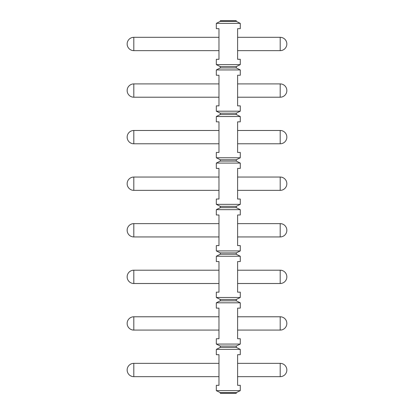 <?xml version="1.0" encoding="UTF-8"?>
<svg xmlns="http://www.w3.org/2000/svg" width="414" height="414" viewBox="0 0 414 414"><rect width="100%" height="100%" fill="white"/><g stroke="black" fill="none" stroke-linecap="round" stroke-linejoin="round"><path stroke-width="0.62" d="M236.275 21.368L220.305 21.368L220.305 20.7L236.275 20.7L236.275 21.368L240.27 23.36L240.27 28.685L237.605 28.685L237.605 59.29L240.27 59.29L240.27 64.615L216.315 64.615L220.305 66.607L220.305 67.943L236.275 67.943L240.27 69.935L240.27 75.26L237.605 75.26L237.605 105.865L240.27 105.865L240.27 111.19L216.315 111.19L220.305 113.182L220.305 114.518L236.275 114.518L240.27 116.51L240.27 121.835L237.605 121.835L237.605 152.44L240.27 152.44L240.27 157.765L216.315 157.765L220.305 159.757L220.305 161.093L236.275 161.093L240.27 163.085L240.27 168.41L237.605 168.41L237.605 199.015L240.27 199.015L240.27 204.34L216.315 204.34L220.305 206.332L220.305 207.668L236.275 207.668L240.27 209.66L240.27 214.985L237.605 214.985L237.605 245.59L240.27 245.59L240.27 250.915L216.315 250.915L220.305 252.907L220.305 254.243L236.275 254.243L240.27 256.235L240.27 261.56L237.605 261.56L237.605 292.165L240.27 292.165L240.27 297.49L216.315 297.49L220.305 299.482L220.305 300.818L236.275 300.818L240.27 302.81L240.27 308.135L237.605 308.135L237.605 338.74L240.27 338.74L240.27 344.065L216.315 344.065L220.305 346.057L220.305 347.393L216.315 349.385L216.315 354.71L218.975 354.71L218.975 385.315L216.315 385.315L216.315 390.64L240.27 390.64L236.275 392.632L220.305 392.632L216.315 390.64M216.315 64.615L216.315 59.29L218.975 59.29L218.975 28.685L216.315 28.685L216.315 23.36L220.305 21.368M216.315 344.065L216.315 338.74L218.975 338.74L218.975 308.135L216.315 308.135L216.315 302.81L240.27 302.81M216.315 297.49L216.315 292.165L218.975 292.165L218.975 261.56L216.315 261.56L216.315 256.235L240.27 256.235M216.315 250.915L216.315 245.59L218.975 245.59L218.975 214.985L216.315 214.985L216.315 209.66L240.27 209.66M216.315 204.34L216.315 199.015L218.975 199.015L218.975 168.41L216.315 168.41L216.315 163.085L240.27 163.085M216.315 157.765L216.315 152.44L218.975 152.44L218.975 121.835L216.315 121.835L216.315 116.51L240.27 116.51M216.315 111.19L216.315 105.865L218.975 105.865L218.975 75.26L216.315 75.26L216.315 69.935L240.27 69.935M220.305 392.632L220.305 393.3L236.275 393.3L236.275 392.632M240.27 390.64L240.27 385.315L237.605 385.315L237.605 354.71L240.27 354.71L240.27 349.385L216.315 349.385M240.27 23.36L216.315 23.36M220.305 347.393L236.275 347.393L240.27 349.385M220.305 346.057L236.275 346.057L236.275 347.393M237.605 363.352L280.19 363.352A6.655 6.655 0 0 1 286.845 370.007A6.655 6.655 0 0 1 280.19 376.662L280.19 363.352M237.605 376.662L280.19 376.662M237.605 37.327L280.19 37.327A6.655 6.655 0 0 1 286.845 43.982A6.655 6.655 0 0 1 280.19 50.637L280.19 37.327M237.605 50.637L280.19 50.637M240.27 344.065L236.275 346.057M237.605 316.777L280.19 316.777A6.655 6.655 0 0 1 286.845 323.432A6.655 6.655 0 0 1 280.19 330.087L280.19 316.777M237.605 330.087L280.19 330.087M220.305 300.818L216.315 302.81M240.27 297.49L236.275 299.482L236.275 300.818M220.305 299.482L236.275 299.482M237.605 270.202L280.19 270.202A6.655 6.655 0 0 1 286.845 276.857A6.655 6.655 0 0 1 280.19 283.512L280.19 270.202M237.605 283.512L280.19 283.512M220.305 254.243L216.315 256.235M240.27 250.915L236.275 252.907L236.275 254.243M220.305 252.907L236.275 252.907M237.605 223.627L280.19 223.627A6.655 6.655 0 0 1 286.845 230.282A6.655 6.655 0 0 1 280.19 236.937L280.19 223.627M237.605 236.937L280.19 236.937M220.305 207.668L216.315 209.66M240.27 204.34L236.275 206.332L236.275 207.668M220.305 206.332L236.275 206.332M237.605 177.052L280.19 177.052A6.655 6.655 0 0 1 286.845 183.707A6.655 6.655 0 0 1 280.19 190.362L280.19 177.052M237.605 190.362L280.19 190.362M220.305 161.093L216.315 163.085M240.27 157.765L236.275 159.757L236.275 161.093M220.305 159.757L236.275 159.757M237.605 130.477L280.19 130.477A6.655 6.655 0 0 1 286.845 137.132A6.655 6.655 0 0 1 280.19 143.787L280.19 130.477M237.605 143.787L280.19 143.787M220.305 114.518L216.315 116.51M240.27 111.19L236.275 113.182L236.275 114.518M220.305 113.182L236.275 113.182M237.605 83.902L280.19 83.902A6.655 6.655 0 0 1 286.845 90.557A6.655 6.655 0 0 1 280.19 97.212L280.19 83.902M237.605 97.212L280.19 97.212M220.305 67.943L216.315 69.935M240.27 64.615L236.275 66.607L236.275 67.943M220.305 66.607L236.275 66.607M133.81 376.662L133.81 363.352A6.655 6.655 0 0 0 127.155 370.007A6.655 6.655 0 0 0 133.81 376.662L218.975 376.662M133.81 363.352L218.975 363.352M133.81 330.087L133.81 316.777A6.655 6.655 0 0 0 127.155 323.432A6.655 6.655 0 0 0 133.81 330.087L218.975 330.087M133.81 316.777L218.975 316.777M133.81 283.512L133.81 270.202A6.655 6.655 0 0 0 127.155 276.857A6.655 6.655 0 0 0 133.81 283.512L218.975 283.512M133.81 270.202L218.975 270.202M133.81 236.937L133.81 223.627A6.655 6.655 0 0 0 127.155 230.282A6.655 6.655 0 0 0 133.81 236.937L218.975 236.937M133.81 223.627L218.975 223.627M133.81 190.362L133.81 177.052A6.655 6.655 0 0 0 127.155 183.707A6.655 6.655 0 0 0 133.81 190.362L218.975 190.362M133.81 177.052L218.975 177.052M133.81 143.787L133.81 130.477A6.655 6.655 0 0 0 127.155 137.132A6.655 6.655 0 0 0 133.81 143.787L218.975 143.787M133.81 130.477L218.975 130.477M133.81 97.212L133.81 83.902A6.655 6.655 0 0 0 127.155 90.557A6.655 6.655 0 0 0 133.81 97.212L218.975 97.212M133.81 83.902L218.975 83.902M133.81 50.637L133.81 37.327A6.655 6.655 0 0 0 127.155 43.982A6.655 6.655 0 0 0 133.81 50.637L218.975 50.637M133.81 37.327L218.975 37.327"/></g></svg>
